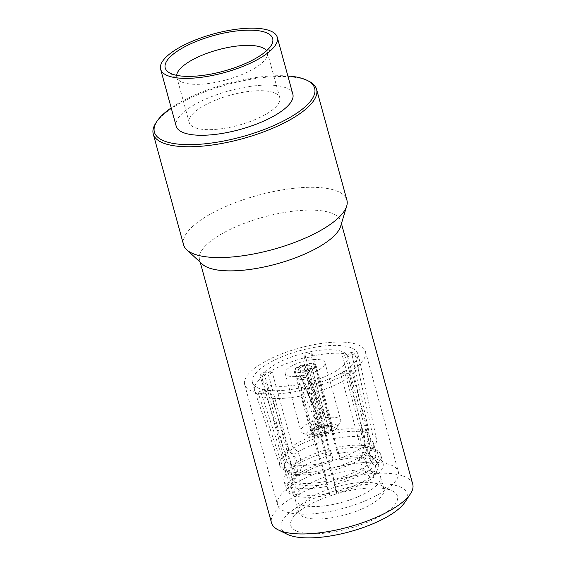 <?xml version="1.0" encoding="UTF-8"?>
<svg xmlns="http://www.w3.org/2000/svg" width="566" height="566" viewBox="0 0 566 566"><rect width="100%" height="100%" fill="white"/><g stroke="black" fill="none" stroke-linecap="round" stroke-linejoin="round"><path stroke-width="0.42" stroke-dasharray="2.83 2.12" d="M336.331 493.297A50.133 16.655 164.7 0 0 373.857 477.23L369.987 477.301L364.2 469.702L359.792 460.901C358.511 455.97 358.879 451.633 360.903 447.89A44.162 14.666 164.7 0 1 346.625 455.651A44.162 14.666 164.7 0 1 328.506 461.757L332.249 472.688L336.508 491.635L336.331 493.297L333.155 479.727L330.777 471.039L329.638 468.825A50.133 16.655 164.7 0 0 350.679 461.771A50.133 16.655 164.7 0 0 367.164 452.765L364.886 456.444A46.15 15.332 164.7 0 1 349.873 464.622A46.15 15.332 164.7 0 1 330.777 471.039M293.506 495.533A50.133 16.655 164.7 0 0 329.398 494.875L329.575 493.212L325.323 474.266L321.573 463.335A44.162 14.666 164.7 0 1 290.584 463.908C294.752 466.193 297.553 469.808 298.975 474.754L299.315 484.482L297.553 493.8L293.506 495.533L291.172 486.986L293.598 481.907L291.221 473.218L286.813 471.061A50.133 16.655 164.7 0 0 322.705 470.403L323.844 472.624A46.15 15.332 164.7 0 1 291.221 473.218M279.774 465.556A50.133 16.655 164.7 0 0 283.58 469.674L287.988 471.825A46.15 15.332 164.7 0 1 284.514 467.827L286.884 476.515A46.15 15.332 164.7 0 0 290.365 480.513L287.931 485.6A50.133 16.655 164.7 0 1 284.04 481.185L286.375 489.724A50.133 16.655 164.7 0 0 290.273 494.139L294.32 492.406L296.075 483.088L295.742 473.36C294.32 468.422 291.525 464.806 287.351 462.514A44.162 14.666 164.7 0 1 284.082 458.722A44.162 14.666 164.7 0 1 288.759 449.213C292.799 452.835 295.53 457.116 296.945 462.054L297.369 470.926L295.777 478.666L291.907 478.737L289.566 470.19L291.851 466.511L289.474 457.823L285.214 454.265A50.133 16.655 164.7 0 0 279.774 465.556L254.65 390.597A54.591 18.133 164.7 0 1 254.551 390.271A54.591 18.133 164.7 0 1 260.714 378.173L285.214 454.265M296.075 483.088A40.936 13.598 164.7 0 1 293.174 476.982L293.068 470.155C291.632 466.278 289.926 463.851 287.967 462.861L287.351 462.514L267.081 388.418A44.162 14.666 164.7 0 0 270.315 389.811L290.584 463.908M376.468 439.103A50.133 16.655 164.7 0 0 372.499 434.384L370.072 439.471A46.15 15.332 164.7 0 1 373.546 443.468L375.923 452.156A46.15 15.332 164.7 0 0 372.449 448.159L376.857 450.317A50.133 16.655 164.7 0 1 380.748 454.724L383.083 463.271A50.133 16.655 164.7 0 0 379.192 458.856L375.145 460.59L369.188 454.569L364.688 446.624C363.393 441.636 363.839 436.634 366.011 431.617A44.162 14.666 164.7 0 1 369.28 435.41A44.162 14.666 164.7 0 1 368.141 440.787A44.162 14.666 164.7 0 1 364.603 444.918C362.573 448.654 362.205 452.991 363.492 457.929L367.9 466.731L373.68 474.329L377.557 474.258L375.223 465.719L370.963 462.16L368.586 453.472L370.864 449.793A50.133 16.655 164.7 0 0 374.841 445.3A50.133 16.655 164.7 0 0 376.468 439.103L359.934 361.794A54.591 18.133 164.7 0 1 353.686 373.567L370.864 449.793M299.478 475.695L301.062 467.955L300.638 459.083C299.223 454.151 296.499 449.871 292.459 446.241A44.162 14.666 164.7 0 1 306.737 438.48A44.162 14.666 164.7 0 1 324.856 432.374L328.181 447.296L332.957 461.361A45.414 15.084 164.7 0 0 314.222 467.672A45.414 15.084 164.7 0 0 299.478 475.695L295.601 475.765A50.133 16.655 164.7 0 1 312.092 466.752A50.133 16.655 164.7 0 1 333.133 459.698L332.957 461.361M339.89 459.783L335.114 445.718L331.789 430.797A44.162 14.666 164.7 0 1 362.778 430.224C360.599 435.233 360.16 440.235 361.455 445.23L365.954 453.175L371.904 459.196A45.414 15.084 164.7 0 0 339.89 459.783L340.06 458.12A50.133 16.655 164.7 0 1 375.958 457.462L371.904 459.196M202.331 264.173A73.205 24.317 164.7 0 1 199.55 259.808A73.205 24.317 164.7 0 1 237.104 226.259A73.205 24.317 164.7 0 1 340.782 221.172A73.205 24.317 164.7 0 1 340.612 226.343M183.561 244.774A84.667 28.123 164.7 0 1 226.994 205.974A84.667 28.123 164.7 0 1 346.894 200.088M155.869 122.985A84.667 28.123 164.7 0 1 196.678 95.166A84.667 28.123 164.7 0 1 308.732 81.164M287.861 75.971A83.075 27.593 -15.3 0 0 197.003 94.027A83.075 27.593 -15.3 0 0 171.194 107.887M292.848 94.218A60.477 20.086 -15.3 0 0 207.206 98.42A60.477 20.086 -15.3 0 0 176.182 126.133M176.67 75.342A46.95 15.593 -15.3 0 0 176.833 77.245A46.95 15.593 -15.3 0 0 179.181 80.521A46.95 15.593 -15.3 0 0 243.323 73.983A46.95 15.593 -15.3 0 0 267.053 56.48A46.95 15.593 -15.3 0 0 267.407 52.468A46.95 15.593 -15.3 0 0 266.579 50.749M255.719 119.306A46.95 15.593 164.7 0 1 189.235 122.567A46.95 15.593 164.7 0 1 213.318 101.052A46.95 15.593 164.7 0 1 279.802 97.791A46.95 15.593 164.7 0 1 255.719 119.306M287.224 534.29A65.253 21.671 164.7 0 1 314.654 498.13A65.253 21.671 164.7 0 1 383.734 483.817A65.253 21.671 164.7 0 1 405.037 502.063M412.748 484.255A73.205 24.317 -15.3 0 0 309.078 489.342A73.205 24.317 -15.3 0 0 271.524 522.892M319.146 500.061A55.305 18.367 -15.3 0 0 292.488 518.23A55.305 18.367 -15.3 0 0 310.543 533.696A55.305 18.367 -15.3 0 0 369.096 521.562A55.305 18.367 -15.3 0 0 392.337 490.913A55.305 18.367 -15.3 0 0 319.146 500.061M361.292 509.266A44.162 14.666 164.7 0 1 298.749 512.329A44.162 14.666 164.7 0 1 300.114 506.605A44.162 14.666 164.7 0 1 321.403 492.095A44.162 14.666 164.7 0 1 379.85 484.786A44.162 14.666 164.7 0 1 383.946 489.024A44.162 14.666 164.7 0 1 361.292 509.266M366.223 500.401A62.628 20.8 164.7 0 1 277.538 504.752A62.628 20.8 164.7 0 1 309.659 476.056A62.628 20.8 164.7 0 1 398.344 471.704A62.628 20.8 164.7 0 1 366.223 500.401M333.346 380.225A62.628 20.8 164.7 0 1 244.661 384.576A62.628 20.8 164.7 0 1 276.781 355.88A62.628 20.8 164.7 0 1 365.466 351.521A62.628 20.8 164.7 0 1 333.346 380.225M357.882 496.814A44.162 14.666 164.7 0 1 295.339 499.877A44.162 14.666 164.7 0 1 317.993 479.643A44.162 14.666 164.7 0 1 380.536 476.572A44.162 14.666 164.7 0 1 357.882 496.814M367.164 452.765L349.993 376.539A54.591 18.133 164.7 0 1 331.853 386.479A54.591 18.133 164.7 0 1 308.633 394.233L329.638 468.825M288.759 449.213L268.489 375.117A44.162 14.666 164.7 0 1 272.189 372.152L292.459 446.241M328.506 461.757L308.237 387.668A44.162 14.666 164.7 0 1 301.303 389.245L321.573 463.335M325.004 376.638A44.162 14.666 164.7 0 1 262.468 379.701A44.162 14.666 164.7 0 1 285.123 359.467A44.162 14.666 164.7 0 1 347.658 356.396A44.162 14.666 164.7 0 1 325.004 376.638M295.601 475.765L293.266 467.219A50.133 16.655 164.7 0 1 309.758 458.212A50.133 16.655 164.7 0 1 330.792 451.159L329.653 448.944L326.44 435.233A50.133 16.655 164.7 0 0 288.908 451.293L293.167 454.852A46.15 15.332 164.7 0 1 308.187 446.68A46.15 15.332 164.7 0 1 327.282 440.256M293.266 467.219L295.544 463.54A46.15 15.332 164.7 0 1 310.564 455.361A46.15 15.332 164.7 0 1 329.653 448.944M295.544 463.54L293.167 454.852M280.411 357.436A54.591 18.133 164.7 0 1 357.719 353.644A54.591 18.133 164.7 0 1 329.716 378.661A54.591 18.133 164.7 0 1 252.408 382.453A54.591 18.133 164.7 0 1 280.411 357.436M349.993 376.539L349.201 373.638A54.591 18.133 -15.3 0 0 352.894 370.666L353.686 373.567M372.499 434.384L355.49 356.587A54.591 18.133 164.7 0 1 359.856 361.462A54.591 18.133 164.7 0 1 359.934 361.794M355.49 356.587L354.698 353.693A54.591 18.133 -15.3 0 0 351.465 352.3L369.265 432.997A50.133 16.655 164.7 0 0 333.367 433.655L334.209 438.678A46.15 15.332 164.7 0 1 366.839 438.077L369.265 432.997M333.367 433.655L312.701 355.922A54.591 18.133 164.7 0 1 352.257 355.193M312.701 355.922L311.908 353.028A54.591 18.133 -15.3 0 0 304.975 354.606L326.44 435.233M288.908 451.293L264.414 375.201A54.591 18.133 164.7 0 1 282.554 365.261A54.591 18.133 164.7 0 1 305.767 357.5M314.951 427.104A15.742 5.228 164.7 0 1 331.612 423.651A15.742 5.228 164.7 0 1 336.749 428.052A15.742 5.228 164.7 0 1 329.164 433.223A15.742 5.228 164.7 0 1 308.336 435.827A15.742 5.228 164.7 0 1 314.951 427.104M311.541 421.727A20.609 6.849 164.7 0 1 340.725 420.297A20.609 6.849 164.7 0 1 340.088 422.972A20.609 6.849 164.7 0 1 330.155 429.743A20.609 6.849 164.7 0 1 302.874 433.153A20.609 6.849 164.7 0 1 300.963 431.172A20.609 6.849 164.7 0 1 311.541 421.727M327.162 432.36A11.299 3.75 164.7 0 1 311.159 433.146A11.299 3.75 164.7 0 1 316.953 427.967A11.299 3.75 164.7 0 1 332.957 427.181A11.299 3.75 164.7 0 1 327.162 432.36M310.168 370.249A11.299 3.75 164.7 0 1 294.164 371.034A11.299 3.75 164.7 0 1 299.959 365.855A11.299 3.75 164.7 0 1 315.962 365.07A11.299 3.75 164.7 0 1 310.168 370.249M314.371 372.053A20.609 6.849 -15.3 0 0 324.941 362.608A20.609 6.849 -15.3 0 0 295.756 364.044A20.609 6.849 -15.3 0 0 285.186 373.489A20.609 6.849 -15.3 0 0 314.371 372.053M309.736 370.058A10.344 3.438 164.7 0 1 295.084 370.78A10.344 3.438 164.7 0 1 300.39 366.039A10.344 3.438 164.7 0 1 315.043 365.318A10.344 3.438 164.7 0 1 309.736 370.058M326.094 425.215A6.686 2.222 -15.3 0 1 323.731 426.545A6.686 2.222 -15.3 0 1 320.639 427.549L322.429 428.32L321.396 424.564L315.113 428.83L310.621 427.556L312.51 420.736L313.536 424.493A10.344 3.438 -15.3 0 1 316.04 423.234A10.344 3.438 -15.3 0 1 318.991 422.158L303.369 365.063A10.344 3.438 -15.3 0 0 300.419 366.131A10.344 3.438 -15.3 0 0 297.914 367.398L299.895 374.635L297.15 378.265L301.169 379.673L308.788 378.463L306.807 371.225A10.344 3.438 -15.3 0 0 309.758 370.15A10.344 3.438 -15.3 0 0 312.262 368.89L327.884 425.986L326.094 425.215L310.472 368.119L312.262 368.89M326.964 433.047A10.344 3.438 164.7 0 1 312.319 433.761A10.344 3.438 164.7 0 1 317.625 429.021A10.344 3.438 164.7 0 1 332.27 428.306A10.344 3.438 164.7 0 1 326.964 433.047M322.429 428.32A10.344 3.438 -15.3 0 0 325.379 427.252A10.344 3.438 -15.3 0 0 327.884 425.986M318.991 422.158L320.781 422.929L305.159 365.834A6.686 2.222 -15.3 0 0 302.067 366.846A6.686 2.222 -15.3 0 0 299.704 368.169L301.685 375.407L300.659 377.246L306.998 377.692L305.017 370.454A6.686 2.222 -15.3 0 0 308.109 369.442A6.686 2.222 -15.3 0 0 310.472 368.119M318.566 427.125A6.686 2.222 164.7 0 1 327.41 426.021A6.686 2.222 164.7 0 1 328.025 426.665A6.686 2.222 164.7 0 1 324.601 429.728A6.686 2.222 164.7 0 1 315.135 430.188A6.686 2.222 164.7 0 1 315.34 429.325A6.686 2.222 164.7 0 1 318.566 427.125M320.781 422.929A6.686 2.222 -15.3 0 0 317.689 423.941A6.686 2.222 -15.3 0 0 315.326 425.264L314.3 421.507L313.663 424.811L319.606 423.793L321.396 424.564M302.046 366.754A6.686 2.222 164.7 0 1 311.512 366.287A6.686 2.222 164.7 0 1 308.081 369.35A6.686 2.222 164.7 0 1 298.615 369.81A6.686 2.222 164.7 0 1 302.046 366.754M326.603 432.891A9.551 3.17 -15.3 0 0 330.622 427.599A9.551 3.17 -15.3 0 0 317.979 429.177A9.551 3.17 -15.3 0 0 313.38 432.318A9.551 3.17 -15.3 0 0 316.5 434.985A9.551 3.17 -15.3 0 0 326.603 432.891M315.503 410.513L299.895 374.635L301.685 375.407L317.293 411.284L315.503 410.513L314.427 418.182L318.934 419.045L324.389 414.34L322.599 413.569L317.073 414.998L317.293 411.284M324.389 414.34L308.788 378.463L306.998 377.692L322.599 413.569M303.369 365.063L305.159 365.834M297.914 367.398L299.704 368.169M305.017 370.454L306.807 371.225M320.639 427.549L319.606 423.793M312.51 420.736L314.3 421.507M313.536 424.493L315.326 425.264M264.414 375.201L263.622 372.308A54.591 18.133 -15.3 0 0 259.921 375.279L260.714 378.173M283.58 469.674L258.917 395.146A54.591 18.133 164.7 0 1 254.65 390.597M258.917 395.146L258.124 392.252A54.591 18.133 -15.3 0 0 261.358 393.646L286.813 471.061M322.705 470.403L301.706 395.818A54.591 18.133 164.7 0 1 262.15 396.54M301.706 395.818L300.914 392.917A54.591 18.133 -15.3 0 0 307.84 391.339L308.633 394.233M373.546 443.468A46.15 15.332 164.7 0 1 372.117 449.461A46.15 15.332 164.7 0 1 368.586 453.472M284.514 467.827A46.15 15.332 164.7 0 1 289.474 457.823M334.209 438.678L336.586 447.366A46.15 15.332 164.7 0 1 369.209 446.765L366.839 438.077M375.923 452.156A46.15 15.332 164.7 0 1 370.963 462.16M372.449 448.159L370.072 439.471M286.884 476.515A46.15 15.332 164.7 0 1 288.313 470.53A46.15 15.332 164.7 0 1 291.851 466.511M290.365 480.513L287.988 471.825M323.844 472.624L326.221 481.305A46.15 15.332 164.7 0 1 293.598 481.907M364.886 456.444L367.263 465.132A46.15 15.332 164.7 0 1 333.155 479.727M336.586 447.366L337.725 449.581A50.133 16.655 164.7 0 1 373.624 448.923L369.209 446.765M380.748 454.724A50.133 16.655 164.7 0 1 375.223 465.719M284.04 481.185A50.133 16.655 164.7 0 1 285.589 474.683A50.133 16.655 164.7 0 1 289.566 470.19M326.221 481.305L327.063 486.328A50.133 16.655 164.7 0 1 291.172 486.986M367.263 465.132L371.522 468.69A50.133 16.655 164.7 0 1 333.997 484.751M340.06 458.12L337.725 449.581M373.624 448.923L375.958 457.462M330.792 451.159L333.133 459.698M383.083 463.271A50.133 16.655 164.7 0 1 377.557 474.258M379.192 458.856L376.857 450.317M286.375 489.724A50.133 16.655 164.7 0 1 291.907 478.737M290.273 494.139L287.931 485.6M329.398 494.875L327.063 486.328M373.857 477.23L371.522 468.69M375.145 460.59A45.414 15.084 164.7 0 1 377.02 462.005A45.414 15.084 164.7 0 1 373.68 474.329M294.32 492.406A45.414 15.084 164.7 0 1 290.952 485.543A45.414 15.084 164.7 0 1 295.777 478.666M329.575 493.212A45.414 15.084 164.7 0 1 297.553 493.8M369.987 477.301A45.414 15.084 164.7 0 1 336.508 491.635M364.603 444.918L344.333 370.829A44.162 14.666 164.7 0 1 340.633 373.793L360.903 447.89M362.778 430.224L342.508 356.134A44.162 14.666 164.7 0 1 345.741 357.528L366.011 431.617M324.856 432.374L304.586 358.278A44.162 14.666 164.7 0 1 311.519 356.7L331.789 430.797M354.698 353.693L345.741 357.528M351.465 352.3L342.508 356.134M349.201 373.638L340.633 373.793M344.333 370.829L352.894 370.666M300.914 392.917L301.303 389.245M307.84 391.339L308.237 387.668M258.124 392.252L267.081 388.418M261.358 393.646L270.315 389.811M263.622 372.308L272.189 372.152M259.921 375.279L268.489 375.117M304.975 354.606L304.586 358.278M311.908 353.028L311.519 356.7M301.062 467.955A40.936 13.598 164.7 0 1 314.144 460.873A40.936 13.598 164.7 0 1 330.693 455.276M337.619 453.699A40.936 13.598 164.7 0 1 365.954 453.175M369.188 454.569A40.936 13.598 164.7 0 1 370.751 455.764A40.936 13.598 164.7 0 1 367.9 466.731M290.952 485.543L293.174 476.982A40.936 13.598 164.7 0 1 297.369 470.926M327.643 483.958A40.936 13.598 164.7 0 1 299.315 484.482M364.2 469.702A40.936 13.598 164.7 0 1 334.577 482.381M377.02 462.005L370.751 455.764L367.362 449.828C366.648 445.541 366.902 442.527 368.141 440.787M179.181 80.521L168.003 71.854M189.235 122.567L176.833 77.245M300.114 506.605L292.488 518.23M244.661 384.576L277.538 504.752M295.339 499.877L298.749 512.329M340.782 221.172L341.44 223.584M262.468 379.701L284.082 458.722M357.719 353.644L359.856 361.462M336.749 428.052L340.088 422.972M294.164 371.034L311.159 433.146M324.941 362.608L340.725 420.297M295.084 370.78L297.093 378.109M310.621 427.556L312.319 433.761M311.512 366.287L328.025 426.665M298.615 369.81L300.624 377.147M327.41 426.021L330.622 427.599M297.143 378.265L314.427 418.182M315.34 429.325L313.38 432.318M300.659 377.246L317.073 414.998M313.663 424.811L315.135 430.188M315.043 365.318L332.27 428.306M285.186 373.489L300.963 431.172M315.962 365.07L332.957 427.181M308.336 435.827L302.874 433.153M252.408 382.453L254.551 390.271M372.117 449.461L374.841 445.3M288.313 470.53L285.589 474.683M347.658 356.396L369.28 435.41M199.55 259.808L200.215 262.214M380.536 476.572L383.946 489.024M365.466 351.521L398.344 471.704M379.85 484.786L392.337 490.913M279.802 97.791L267.407 52.468M267.053 56.48L272.26 43.334"/><path stroke-width="0.85" d="M306.949 80.287L308.732 81.164A84.667 28.123 164.7 0 1 316.578 89.287L346.894 200.088A84.667 28.123 164.7 0 1 346.696 206.074L340.612 226.343A73.205 24.317 164.7 0 1 303.227 254.721A73.205 24.317 164.7 0 1 202.331 264.173L186.773 249.825A84.667 28.123 164.7 0 1 183.561 244.774L153.252 133.965A84.667 28.123 164.7 0 1 155.869 122.985L156.959 121.322A83.075 27.593 -15.3 0 0 184.084 144.549A83.075 27.593 -15.3 0 0 272.034 126.324A83.075 27.593 -15.3 0 0 306.949 80.287A83.075 27.593 -15.3 0 0 287.861 75.971M346.696 206.074A84.667 28.123 164.7 0 1 303.461 238.887A84.667 28.123 164.7 0 1 186.773 249.825M316.578 89.287A84.667 28.123 164.7 0 1 273.152 128.086A84.667 28.123 164.7 0 1 153.252 133.965M160.617 69.229L176.182 126.133A60.477 20.086 -15.3 0 0 261.825 121.931A60.477 20.086 -15.3 0 0 292.848 94.218L277.283 37.314A60.477 20.086 -15.3 0 0 191.641 41.516A60.477 20.086 -15.3 0 0 160.617 69.229A60.477 20.086 -15.3 0 0 246.26 65.026A60.477 20.086 -15.3 0 0 277.283 37.314M193.798 42.45A55.701 18.501 -15.3 0 0 168.003 71.854A55.701 18.501 -15.3 0 0 244.102 64.099A55.701 18.501 -15.3 0 0 272.26 43.334A55.701 18.501 -15.3 0 0 250.292 30.161A55.701 18.501 -15.3 0 0 193.798 42.45M266.579 50.749A46.95 15.593 -15.3 0 0 200.916 55.73A46.95 15.593 -15.3 0 0 176.67 75.342M410.492 493.757L405.037 502.063A65.253 21.671 164.7 0 1 373.588 523.5A65.253 21.671 164.7 0 1 287.224 534.29L278.309 529.918A73.205 24.317 -15.3 0 0 375.201 517.805A73.205 24.317 -15.3 0 0 410.492 493.757A73.205 24.317 -15.3 0 0 412.748 484.255L341.44 223.584M200.215 262.214L271.524 522.892A73.205 24.317 -15.3 0 0 278.309 529.918M171.194 107.887A83.075 27.593 -15.3 0 0 156.959 121.322"/></g></svg>
